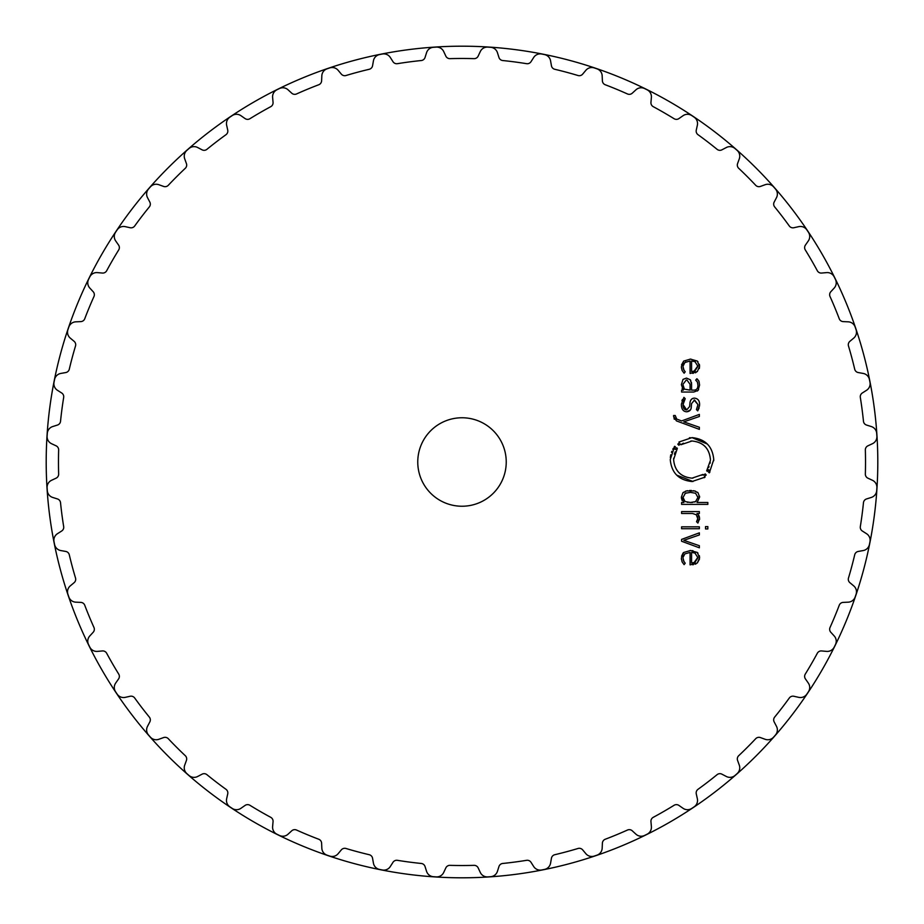 <?xml version="1.0" encoding="UTF-8"?>
<svg xmlns="http://www.w3.org/2000/svg" width="924" height="924" viewBox="0 0 924 924"><rect width="100%" height="100%" fill="white"/><g stroke="black" fill="none" stroke-linecap="round" stroke-linejoin="round"><path stroke-width="1.39" d="M46.2 462A415.8 415.8 0 0 0 669.9 822.094A415.8 415.8 0 0 0 669.9 101.906A415.8 415.8 0 0 0 46.2 462A415.8 415.8 0 0 0 669.9 822.094A415.8 415.8 0 0 0 669.9 101.906A415.8 415.8 0 0 0 46.2 462M506.237 462A44.236 44.236 0 0 1 439.882 500.311A44.236 44.236 0 0 1 439.882 423.689A44.236 44.236 0 0 1 506.237 462M489.189 47.205A415.684 415.684 0 0 0 487.78 47.112A7.739 7.739 0 0 0 480.284 51.571L478.17 56.098A4.424 4.424 0 0 1 474.024 58.651A403.522 403.522 0 0 0 449.976 58.651A4.424 4.424 0 0 1 445.83 56.098L443.716 51.571A7.739 7.739 0 0 0 436.22 47.112A415.684 415.684 0 0 0 434.811 47.205A415.684 415.684 0 0 0 433.402 47.297A7.739 7.739 0 0 0 426.553 52.691L425.052 57.461A4.424 4.424 0 0 1 421.275 60.534A403.522 403.522 0 0 0 397.436 63.675A4.424 4.424 0 0 1 392.989 61.689L390.298 57.461A7.739 7.739 0 0 0 382.282 54.019A415.684 415.684 0 0 0 380.907 54.297A415.684 415.684 0 0 0 379.521 54.574A7.739 7.739 0 0 0 373.435 60.822L372.557 65.754A4.424 4.424 0 0 1 369.219 69.288A403.522 403.522 0 0 0 345.992 75.514A4.424 4.424 0 0 1 341.326 74.116L338.115 70.282A7.739 7.739 0 0 0 329.718 67.926A415.684 415.684 0 0 0 327.05 68.826A7.739 7.739 0 0 0 321.829 75.814L321.61 80.815A4.424 4.424 0 0 1 318.757 84.754A403.522 403.522 0 0 0 296.535 93.959A4.424 4.424 0 0 1 291.73 93.185L288.045 89.801A7.739 7.739 0 0 0 279.418 88.554A415.684 415.684 0 0 0 278.147 89.178A415.684 415.684 0 0 0 276.877 89.801A7.739 7.739 0 0 0 272.615 97.413L273.054 102.402A4.424 4.424 0 0 1 270.744 106.676A403.522 403.522 0 0 0 249.919 118.711A4.424 4.424 0 0 1 245.056 118.561L240.945 115.696A7.739 7.739 0 0 0 232.224 115.581A415.684 415.684 0 0 0 231.058 116.366A415.684 415.684 0 0 0 229.88 117.152A7.739 7.739 0 0 0 226.646 125.248L227.731 130.134A4.424 4.424 0 0 1 225.999 134.685A403.522 403.522 0 0 0 206.918 149.33A4.424 4.424 0 0 1 202.079 149.827L197.644 147.505A7.739 7.739 0 0 0 188.981 148.545A415.684 415.684 0 0 0 187.918 149.469A415.684 415.684 0 0 0 186.856 150.404A7.739 7.739 0 0 0 184.708 158.847L186.417 163.56A4.424 4.424 0 0 1 185.297 168.295A403.522 403.522 0 0 0 168.295 185.297A4.424 4.424 0 0 1 163.56 186.417L158.847 184.708A7.739 7.739 0 0 0 150.404 186.856A415.684 415.684 0 0 0 149.469 187.918A415.684 415.684 0 0 0 148.545 188.981A7.739 7.739 0 0 0 147.505 197.644L149.827 202.079A4.424 4.424 0 0 1 149.33 206.918A403.522 403.522 0 0 0 134.685 225.999A4.424 4.424 0 0 1 130.134 227.731L125.248 226.646A7.739 7.739 0 0 0 117.152 229.88A415.684 415.684 0 0 0 116.366 231.058A415.684 415.684 0 0 0 115.581 232.224A7.739 7.739 0 0 0 115.696 240.945L118.561 245.056A4.424 4.424 0 0 1 118.711 249.919A403.522 403.522 0 0 0 106.676 270.744A4.424 4.424 0 0 1 102.402 273.054L97.413 272.615A7.739 7.739 0 0 0 89.801 276.877A415.684 415.684 0 0 0 89.178 278.147A415.684 415.684 0 0 0 88.554 279.418A7.739 7.739 0 0 0 89.801 288.045L93.185 291.73A4.424 4.424 0 0 1 93.959 296.535A403.522 403.522 0 0 0 84.754 318.757A4.424 4.424 0 0 1 80.815 321.61L75.814 321.829A7.739 7.739 0 0 0 68.826 327.05A415.684 415.684 0 0 0 67.926 329.718A7.739 7.739 0 0 0 70.282 338.115L74.116 341.326A4.424 4.424 0 0 1 75.514 345.992A403.522 403.522 0 0 0 69.288 369.219A4.424 4.424 0 0 1 65.754 372.557L60.822 373.435A7.739 7.739 0 0 0 54.574 379.521A415.684 415.684 0 0 0 54.297 380.907A415.684 415.684 0 0 0 54.019 382.282A7.739 7.739 0 0 0 57.461 390.298L61.689 392.989A4.424 4.424 0 0 1 63.675 397.436A403.522 403.522 0 0 0 60.534 421.275A4.424 4.424 0 0 1 57.461 425.052L52.691 426.553A7.739 7.739 0 0 0 47.297 433.402A415.684 415.684 0 0 0 47.205 434.811A415.684 415.684 0 0 0 47.112 436.22A7.739 7.739 0 0 0 51.571 443.716L56.098 445.83A4.424 4.424 0 0 1 58.651 449.976A403.522 403.522 0 0 0 58.651 474.024A4.424 4.424 0 0 1 56.098 478.17L51.571 480.284A7.739 7.739 0 0 0 47.112 487.78A415.684 415.684 0 0 0 47.205 489.189A415.684 415.684 0 0 0 47.297 490.598A7.739 7.739 0 0 0 52.691 497.447L57.461 498.948A4.424 4.424 0 0 1 60.534 502.725A403.522 403.522 0 0 0 63.675 526.564A4.424 4.424 0 0 1 61.689 531.011L57.461 533.702A7.739 7.739 0 0 0 54.019 541.718A415.684 415.684 0 0 0 54.297 543.093A415.684 415.684 0 0 0 54.574 544.479A7.739 7.739 0 0 0 60.822 550.565L65.754 551.443A4.424 4.424 0 0 1 69.288 554.781A403.522 403.522 0 0 0 75.514 578.008A4.424 4.424 0 0 1 74.116 582.674L70.282 585.885A7.739 7.739 0 0 0 67.926 594.282A415.684 415.684 0 0 0 68.826 596.95A7.739 7.739 0 0 0 75.814 602.171L80.815 602.39A4.424 4.424 0 0 1 84.754 605.243A403.522 403.522 0 0 0 93.959 627.465A4.424 4.424 0 0 1 93.185 632.27L89.801 635.955A7.739 7.739 0 0 0 88.554 644.582A415.684 415.684 0 0 0 89.178 645.853A415.684 415.684 0 0 0 89.801 647.123A7.739 7.739 0 0 0 97.413 651.385L102.402 650.946A4.424 4.424 0 0 1 106.676 653.256A403.522 403.522 0 0 0 118.711 674.081A4.424 4.424 0 0 1 118.561 678.944L115.696 683.055A7.739 7.739 0 0 0 115.581 691.776A415.684 415.684 0 0 0 116.366 692.942A415.684 415.684 0 0 0 117.152 694.12A7.739 7.739 0 0 0 125.248 697.354L130.134 696.269A4.424 4.424 0 0 1 134.685 698.001A403.522 403.522 0 0 0 149.33 717.082A4.424 4.424 0 0 1 149.827 721.921L147.505 726.356A7.739 7.739 0 0 0 148.545 735.019A415.684 415.684 0 0 0 149.469 736.082A415.684 415.684 0 0 0 150.404 737.144A7.739 7.739 0 0 0 158.847 739.292L163.56 737.583A4.424 4.424 0 0 1 168.295 738.703A403.522 403.522 0 0 0 185.297 755.705A4.424 4.424 0 0 1 186.417 760.44L184.708 765.153A7.739 7.739 0 0 0 186.856 773.596A415.684 415.684 0 0 0 187.918 774.531A415.684 415.684 0 0 0 188.981 775.455A7.739 7.739 0 0 0 197.644 776.495L202.079 774.173A4.424 4.424 0 0 1 206.918 774.67A403.522 403.522 0 0 0 225.999 789.315A4.424 4.424 0 0 1 227.731 793.866L226.646 798.752A7.739 7.739 0 0 0 229.88 806.848A415.684 415.684 0 0 0 231.058 807.634A415.684 415.684 0 0 0 232.224 808.419A7.739 7.739 0 0 0 240.945 808.304L245.056 805.439A4.424 4.424 0 0 1 249.919 805.289A403.522 403.522 0 0 0 270.744 817.324A4.424 4.424 0 0 1 273.054 821.598L272.615 826.587A7.739 7.739 0 0 0 276.877 834.199A415.684 415.684 0 0 0 278.147 834.822A415.684 415.684 0 0 0 279.418 835.446A7.739 7.739 0 0 0 288.045 834.199L291.73 830.815A4.424 4.424 0 0 1 296.535 830.041A403.522 403.522 0 0 0 318.757 839.246A4.424 4.424 0 0 1 321.61 843.185L321.829 848.186A7.739 7.739 0 0 0 327.05 855.174A415.684 415.684 0 0 0 329.718 856.074A7.739 7.739 0 0 0 338.115 853.718L341.326 849.884A4.424 4.424 0 0 1 345.992 848.486A403.522 403.522 0 0 0 369.219 854.712A4.424 4.424 0 0 1 372.557 858.246L373.435 863.178A7.739 7.739 0 0 0 379.521 869.426A415.684 415.684 0 0 0 380.907 869.703A415.684 415.684 0 0 0 382.282 869.981A7.739 7.739 0 0 0 390.298 866.539L392.989 862.311A4.424 4.424 0 0 1 397.436 860.325A403.522 403.522 0 0 0 421.275 863.466A4.424 4.424 0 0 1 425.052 866.539L426.553 871.309A7.739 7.739 0 0 0 433.402 876.703A415.684 415.684 0 0 0 434.811 876.795A415.684 415.684 0 0 0 436.22 876.888A7.739 7.739 0 0 0 443.716 872.429L445.83 867.902A4.424 4.424 0 0 1 449.976 865.349A403.522 403.522 0 0 0 474.024 865.349A4.424 4.424 0 0 1 478.17 867.902L480.284 872.429A7.739 7.739 0 0 0 487.78 876.888A415.684 415.684 0 0 0 489.189 876.795A415.684 415.684 0 0 0 490.598 876.703A7.739 7.739 0 0 0 497.447 871.309L498.948 866.539A4.424 4.424 0 0 1 502.725 863.466A403.522 403.522 0 0 0 526.564 860.325A4.424 4.424 0 0 1 531.011 862.311L533.702 866.539A7.739 7.739 0 0 0 541.718 869.981A415.684 415.684 0 0 0 543.093 869.703A415.684 415.684 0 0 0 544.479 869.426A7.739 7.739 0 0 0 550.565 863.178L551.443 858.246A4.424 4.424 0 0 1 554.781 854.712A403.522 403.522 0 0 0 578.008 848.486A4.424 4.424 0 0 1 582.674 849.884L585.885 853.718A7.739 7.739 0 0 0 594.282 856.074A415.684 415.684 0 0 0 596.95 855.174A7.739 7.739 0 0 0 602.171 848.186L602.39 843.185A4.424 4.424 0 0 1 605.243 839.246A403.522 403.522 0 0 0 627.465 830.041A4.424 4.424 0 0 1 632.27 830.815L635.955 834.199A7.739 7.739 0 0 0 644.582 835.446A415.684 415.684 0 0 0 645.853 834.822A415.684 415.684 0 0 0 647.123 834.199A7.739 7.739 0 0 0 651.385 826.587L650.946 821.598A4.424 4.424 0 0 1 653.256 817.324A403.522 403.522 0 0 0 674.081 805.289A4.424 4.424 0 0 1 678.944 805.439L683.055 808.304A7.739 7.739 0 0 0 691.776 808.419A415.684 415.684 0 0 0 692.942 807.634A415.684 415.684 0 0 0 694.12 806.848A7.739 7.739 0 0 0 697.354 798.752L696.269 793.866A4.424 4.424 0 0 1 698.001 789.315A403.522 403.522 0 0 0 717.082 774.67A4.424 4.424 0 0 1 721.921 774.173L726.356 776.495A7.739 7.739 0 0 0 735.019 775.455A415.684 415.684 0 0 0 736.082 774.531A415.684 415.684 0 0 0 737.144 773.596A7.739 7.739 0 0 0 739.292 765.153L737.583 760.44A4.424 4.424 0 0 1 738.703 755.705A403.522 403.522 0 0 0 755.705 738.703A4.424 4.424 0 0 1 760.44 737.583L765.153 739.292A7.739 7.739 0 0 0 773.596 737.144A415.684 415.684 0 0 0 774.531 736.082A415.684 415.684 0 0 0 775.455 735.019A7.739 7.739 0 0 0 776.495 726.356L774.173 721.921A4.424 4.424 0 0 1 774.67 717.082A403.522 403.522 0 0 0 789.315 698.001A4.424 4.424 0 0 1 793.866 696.269L798.752 697.354A7.739 7.739 0 0 0 806.848 694.12A415.684 415.684 0 0 0 807.634 692.942A415.684 415.684 0 0 0 808.419 691.776A7.739 7.739 0 0 0 808.304 683.055L805.439 678.944A4.424 4.424 0 0 1 805.289 674.081A403.522 403.522 0 0 0 817.324 653.256A4.424 4.424 0 0 1 821.598 650.946L826.587 651.385A7.739 7.739 0 0 0 834.199 647.123A415.684 415.684 0 0 0 834.822 645.853A415.684 415.684 0 0 0 835.446 644.582A7.739 7.739 0 0 0 834.199 635.955L830.815 632.27A4.424 4.424 0 0 1 830.041 627.465A403.522 403.522 0 0 0 839.246 605.243A4.424 4.424 0 0 1 843.185 602.39L848.186 602.171A7.739 7.739 0 0 0 855.174 596.95A415.684 415.684 0 0 0 856.074 594.282A7.739 7.739 0 0 0 853.718 585.885L849.884 582.674A4.424 4.424 0 0 1 848.486 578.008A403.522 403.522 0 0 0 854.712 554.781A4.424 4.424 0 0 1 858.246 551.443L863.178 550.565A7.739 7.739 0 0 0 869.426 544.479A415.684 415.684 0 0 0 869.703 543.093A415.684 415.684 0 0 0 869.981 541.718A7.739 7.739 0 0 0 866.539 533.702L862.311 531.011A4.424 4.424 0 0 1 860.325 526.564A403.522 403.522 0 0 0 863.466 502.725A4.424 4.424 0 0 1 866.539 498.948L871.309 497.447A7.739 7.739 0 0 0 876.703 490.598A415.684 415.684 0 0 0 876.795 489.189A415.684 415.684 0 0 0 876.888 487.78A7.739 7.739 0 0 0 872.429 480.284L867.902 478.17A4.424 4.424 0 0 1 865.349 474.024A403.522 403.522 0 0 0 865.349 449.976A4.424 4.424 0 0 1 867.902 445.83L872.429 443.716A7.739 7.739 0 0 0 876.888 436.22A415.684 415.684 0 0 0 876.795 434.811A415.684 415.684 0 0 0 876.703 433.402A7.739 7.739 0 0 0 871.309 426.553L866.539 425.052A4.424 4.424 0 0 1 863.466 421.275A403.522 403.522 0 0 0 860.325 397.436A4.424 4.424 0 0 1 862.311 392.989L866.539 390.298A7.739 7.739 0 0 0 869.981 382.282A415.684 415.684 0 0 0 869.703 380.907A415.684 415.684 0 0 0 869.426 379.521A7.739 7.739 0 0 0 863.178 373.435L858.246 372.557A4.424 4.424 0 0 1 854.712 369.219A403.522 403.522 0 0 0 848.486 345.992A4.424 4.424 0 0 1 849.884 341.326L853.718 338.115A7.739 7.739 0 0 0 856.074 329.718A415.684 415.684 0 0 0 855.174 327.05A7.739 7.739 0 0 0 848.186 321.829L843.185 321.61A4.424 4.424 0 0 1 839.246 318.757A403.522 403.522 0 0 0 830.041 296.535A4.424 4.424 0 0 1 830.815 291.73L834.199 288.045A7.739 7.739 0 0 0 835.446 279.418A415.684 415.684 0 0 0 834.822 278.147A415.684 415.684 0 0 0 834.199 276.877A7.739 7.739 0 0 0 826.587 272.615L821.598 273.054A4.424 4.424 0 0 1 817.324 270.744A403.522 403.522 0 0 0 805.289 249.919A4.424 4.424 0 0 1 805.439 245.056L808.304 240.945A7.739 7.739 0 0 0 808.419 232.224A415.684 415.684 0 0 0 807.634 231.058A415.684 415.684 0 0 0 806.848 229.88A7.739 7.739 0 0 0 798.752 226.646L793.866 227.731A4.424 4.424 0 0 1 789.315 225.999A403.522 403.522 0 0 0 774.67 206.918A4.424 4.424 0 0 1 774.173 202.079L776.495 197.644A7.739 7.739 0 0 0 775.455 188.981A415.684 415.684 0 0 0 774.531 187.918A415.684 415.684 0 0 0 773.596 186.856A7.739 7.739 0 0 0 765.153 184.708L760.44 186.417A4.424 4.424 0 0 1 755.705 185.297A403.522 403.522 0 0 0 738.703 168.295A4.424 4.424 0 0 1 737.583 163.56L739.292 158.847A7.739 7.739 0 0 0 737.144 150.404A415.684 415.684 0 0 0 736.082 149.469A415.684 415.684 0 0 0 735.019 148.545A7.739 7.739 0 0 0 726.356 147.505L721.921 149.827A4.424 4.424 0 0 1 717.082 149.33A403.522 403.522 0 0 0 698.001 134.685A4.424 4.424 0 0 1 696.269 130.134L697.354 125.248A7.739 7.739 0 0 0 694.12 117.152A415.684 415.684 0 0 0 692.942 116.366A415.684 415.684 0 0 0 691.776 115.581A7.739 7.739 0 0 0 683.055 115.696L678.944 118.561A4.424 4.424 0 0 1 674.081 118.711A403.522 403.522 0 0 0 653.256 106.676A4.424 4.424 0 0 1 650.946 102.402L651.385 97.413A7.739 7.739 0 0 0 647.123 89.801A415.684 415.684 0 0 0 645.853 89.178A415.684 415.684 0 0 0 644.582 88.554A7.739 7.739 0 0 0 635.955 89.801L632.27 93.185A4.424 4.424 0 0 1 627.465 93.959A403.522 403.522 0 0 0 605.243 84.754A4.424 4.424 0 0 1 602.39 80.815L602.171 75.814A7.739 7.739 0 0 0 596.95 68.826A415.684 415.684 0 0 0 594.282 67.926A7.739 7.739 0 0 0 585.885 70.282L582.674 74.116A4.424 4.424 0 0 1 578.008 75.514A403.522 403.522 0 0 0 554.781 69.288A4.424 4.424 0 0 1 551.443 65.754L550.565 60.822A7.739 7.739 0 0 0 544.479 54.574A415.684 415.684 0 0 0 543.093 54.297A415.684 415.684 0 0 0 541.718 54.019A7.739 7.739 0 0 0 533.702 57.461L531.011 61.689A4.424 4.424 0 0 1 526.564 63.675A403.522 403.522 0 0 0 502.725 60.534A4.424 4.424 0 0 1 498.948 57.461L497.447 52.691A7.739 7.739 0 0 0 490.598 47.297A415.684 415.684 0 0 0 489.189 47.205M683.148 557.149L684.869 553.892L690.078 552.425L690.078 564.887L697.32 562.993L699.595 557.703L697.216 552.425L690.482 550.519L683.702 552.471L681.381 558.142L682.062 561.815L684.106 564.622L685.215 563.213L683.575 560.96L683.079 558.258L684.037 561.792M699.364 532.848L681.6 539.397L681.6 541.256L699.364 547.805L699.364 545.726L683.806 540.332L699.364 534.938L699.364 532.848M699.364 528.724L699.364 526.83L681.6 526.83L681.6 528.724L699.364 528.724M707.842 528.944L707.842 526.599L705.52 526.599L705.52 528.944L707.842 528.944M697.932 518.306L696.534 521.69L697.897 523.065L699.584 518.745L698.925 515.719L697.008 513.501L699.364 513.501L699.364 511.607L681.6 511.607L681.6 513.501L692.55 513.501L696.303 514.749L697.897 519.022M681.381 497.17L683.887 502.494L681.6 502.494L681.6 504.389L707.842 504.389L707.842 502.494L697.089 502.494L699.595 497.17L698.047 492.781L694.64 490.944L686.336 490.944L682.928 492.781L681.381 497.17M706.202 475.017L704.504 476.391L705.047 477.142L692.007 481.531C678.759 480.191 671.505 472.869 670.258 459.575L674.682 446.304L675.409 446.858L674.15 448.66L675.421 449.457L676.611 447.782L677.35 448.336L673.608 459.575C674.659 470.824 680.792 477.015 692.007 478.158L703.025 474.428L703.591 475.179L705.185 473.897L706.202 475.017L704.504 476.391L706.202 475.017M690.794 441.037L692.007 441.002C703.222 442.076 709.355 448.267 710.417 459.575C709.355 448.325 703.222 442.134 692.007 441.002L680.965 444.71L680.422 443.982L678.828 445.252L677.812 444.144L679.521 442.758L678.955 442.019L692.007 437.618C705.266 438.969 712.508 446.28 713.755 459.575L709.343 472.845L708.616 472.291L709.875 470.489L708.592 469.704L707.414 471.379L706.675 470.813L710.394 460.487M673.573 416.297L676.426 420.894L699.364 429.36L699.364 427.269L683.806 421.875L699.364 416.481L699.364 414.402L681.6 420.94L676.726 419.08L675.225 415.511L673.573 415.511L674.289 419.265M681.381 404.62C681.485 409.159 683.24 411.55 686.648 411.792C689.778 411.48 691.325 409.736 691.302 406.548L691.556 403.649L694.548 400L697.966 404.585L696.453 409.609L697.712 410.868L699.595 404.585C699.618 400.704 697.932 398.556 694.536 398.14C691.672 398.279 690.124 400.08 689.893 403.545L689.639 406.514L686.659 409.944C684.153 409.759 682.952 407.958 683.044 404.539L685.215 398.671L683.922 397.366L681.392 404.169M683.009 379.394L681.381 384.673L683.367 390.136L681.6 390.136L681.6 392.042L693.774 392.042L698.082 390.367L699.595 385.077L699.018 381.381L696.869 378.759L695.691 380.134L697.412 382.086L697.932 385.077C697.955 388.53 696.5 390.217 693.577 390.136L691.591 390.136L691.591 384.338L690.251 379.741L686.474 378.089L683.009 379.394L681.381 384.673M683.113 366.031L684.869 362.485L690.078 361.018L690.078 373.481L697.32 371.587L699.595 366.308L697.216 361.018L690.482 359.124L683.702 361.076L681.381 366.747L682.062 370.409L684.106 373.215L685.215 371.806L683.575 369.554L683.079 366.851L684.049 370.397M690.078 552.425L684.869 553.892M696.153 563.779L695.183 564.217M693.358 564.691L692.769 564.783M699.503 558.997L697.32 562.993M697.216 552.425L698.001 553.164M699.352 555.694L699.595 557.703M690.009 550.531L691.002 550.531M692.376 550.623L692.965 550.704M681.554 556.271L683.055 553.106M683.067 553.095L683.702 552.471M681.45 559.447L681.381 558.142M696.534 521.69L697.712 519.912M699.48 517.475L699.56 519.507M698.498 514.945L699.168 516.308M699.295 516.689L699.48 517.463M697.805 517.128L697.47 516.193M682.166 500.658L681.404 497.909M699.537 496.176L699.595 497.17M693.393 490.702L695.495 491.187M697.47 492.261L698.047 492.781M689.581 490.494L691.406 490.494M685.423 491.21L687.583 490.702M682.928 492.781L683.598 492.203M703.788 475.04L704.85 474.197M703.025 474.428L701.87 475.248M692.977 478.124L692.007 478.158C680.803 477.084 674.67 470.894 673.608 459.575L673.654 458.212M674.381 454.204L675.236 451.905M676.749 449.191L677.35 448.336M675.421 449.457L676.391 448.048M674.15 448.66L675.155 447.158M674.682 446.304L674.15 447.043M673.33 448.313L672.788 449.295M671.84 451.328L671.459 452.344M670.766 454.804L670.605 455.659M670.477 456.444L670.339 457.611M676.634 475.086L693.012 481.508M704.238 477.72L705.047 477.142M710.221 462.266L710.048 463.317M709.054 466.632L708.616 467.625M707.207 470.073L706.675 470.813M707.414 471.379L707.888 470.778M708.119 470.443L708.592 469.704M709.875 470.489L709.182 471.575M709.343 472.845L709.898 472.06M713.732 460.718L713.755 459.575M707.391 444.063L692.007 437.618M690.297 437.687L689.408 437.78M680.226 444.109L679.244 444.883M680.965 444.71L683.321 443.197M675.848 418.457L676.726 419.08M691.21 407.368L691.071 408.119M690.436 409.863L686.879 411.792M697.966 404.585L694.109 400.023M699.584 404.135L699.491 406.179M699.168 407.819L697.712 410.868M689.893 403.545C690.205 399.942 691.753 398.152 694.536 398.14M683.09 403.395L683.044 404.539L686.659 409.944L689.639 406.514M685.215 398.671L683.39 401.79M681.924 400.773L682.455 399.457M683.055 389.812L682.131 388.507M698.648 389.57L697.366 391.014M696.869 378.759L697.805 379.556M698.717 380.746L699.018 381.381M697.932 385.308L697.92 384.43M697.736 383.067L697.412 382.086M690.251 379.741L690.782 380.538M691.371 382.19L691.568 383.552M685.827 361.85L683.783 363.767M696.153 372.384L695.183 372.811M693.358 373.296L692.769 373.377M699.503 367.567L699.295 368.561M697.216 361.018L698.001 361.758M699.352 364.287L699.595 366.308M690.009 359.124L690.956 359.124M681.554 364.864L683.702 361.076M681.45 368.041L681.381 366.747M694.039 562.681L697.909 557.253M695.368 553.257L694.063 552.76M691.383 502.483L692.607 502.402M694.663 502.009L695.968 501.397M697.92 497.886L697.886 496.685M691.21 492.388L690.043 492.377M686.197 492.896L684.996 493.474M683.055 496.997L683.044 497.666M684.938 501.374L683.044 497.435L685.377 493.254L690.482 492.377L695.587 493.254L697.932 497.435L695.587 501.617L690.482 502.494L685.377 501.617M687.237 502.24L687.906 502.356M686.948 380.007L690.078 384.338M683.044 384.222L686.278 379.995M690.078 384.557L690.078 390.147L684.407 389.143L683.044 384.95M683.252 387.052L683.61 388.034M694.039 371.275L697.909 365.846M695.368 361.85L694.063 361.353M694.94 562.358L691.591 562.982L691.591 552.413L694.94 553.049L697.932 557.703L694.94 562.358M694.94 370.951L691.591 371.575L691.591 361.018L694.94 361.642L697.932 366.297L694.94 370.951"/></g></svg>
